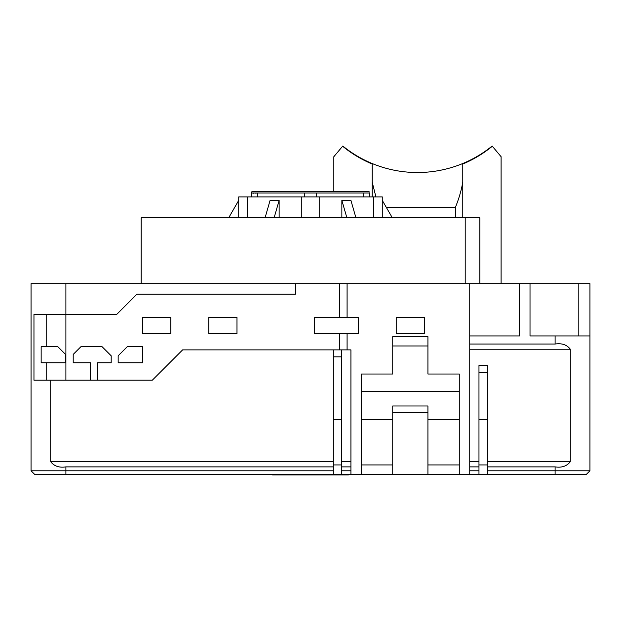 <?xml version="1.0" encoding="UTF-8"?>
<svg xmlns="http://www.w3.org/2000/svg" width="621" height="621" viewBox="0 0 621 621"><rect width="100%" height="100%" fill="white"/><g stroke="black" fill="none" stroke-linecap="round" stroke-linejoin="round"><path stroke-width="0.93" d="M530.016 283.681L530.016 335.945L589.95 335.945L589.95 470.788L589.95 283.681L519.567 283.681L519.567 335.945L469.74 335.945L469.74 466.883L478.97 466.883M118.161 362.773L142.551 362.773L142.551 346.743L127.22 346.743L118.161 355.802L118.161 362.773M347.085 349.879L347.085 333.5L358.239 333.5L358.239 317.478L347.085 317.478L347.085 283.681L31.05 283.681L31.05 470.788L333.322 470.788M347.085 333.5L314.335 333.5L314.335 317.478L347.085 317.478M97.606 380.192L97.606 362.773L111.19 362.773L111.19 355.802L102.131 346.743L80.877 346.743L73.208 354.412L73.208 362.773L90.635 362.773L90.635 380.192M295.518 283.681L295.518 294.129L136.977 294.129L116.764 314.342L33.961 314.342L33.961 380.192L152.308 380.192L182.621 349.879L350.919 349.879L350.919 474.273L469.74 474.273L469.74 470.788L478.97 470.788M65.547 362.773L65.547 354.412L57.877 346.743L41.157 346.743L41.157 362.773L65.547 362.773M519.567 283.681L347.085 283.681M141.161 283.681L141.161 217.824L479.839 217.824L479.839 283.681M487.338 470.788L589.95 470.788L586.465 474.273L487.338 474.273L487.338 419.47L478.97 419.47L478.97 365.559L487.338 365.559L487.338 419.47M478.97 419.47L478.97 474.273L487.338 474.273L469.74 474.273M350.919 474.273L34.535 474.273L31.05 470.788L34.535 474.273M341.682 464.943L341.682 474.273L333.322 474.273L333.322 419.47L341.682 419.47L341.682 464.943L333.322 464.943M170.775 317.478L142.551 317.478L142.551 333.5L170.775 333.5L170.775 317.478M236.981 317.478L208.757 317.478L208.757 333.5L236.981 333.5L236.981 317.478M424.438 317.478L396.214 317.478L396.214 333.5L424.438 333.5L424.438 317.478M238.72 217.824L238.72 196.911L238.72 217.824M373.57 217.824L373.57 196.911L382.28 196.911L382.28 217.824M487.338 466.883L555.104 466.883C561.788 467.908 566.849 466.177 570.295 461.682L570.295 349.227C566.895 344.748 561.834 343.017 555.104 344.034L469.74 344.034M469.74 466.883L469.74 470.788M50.705 380.192L50.705 461.682C54.112 466.169 59.174 467.9 65.896 466.883L333.322 466.883M341.682 466.883L350.919 466.883M341.682 470.788L350.919 470.788M465.207 283.681L465.207 217.824M578.803 335.945L578.803 283.681M339.423 349.879L339.423 333.5M339.423 317.478L339.423 283.681M346.891 217.824L341.861 200.397L341.861 217.824M341.861 200.397L350.919 200.397L355.942 217.824M373.57 196.911L238.72 196.911M265.058 217.824L270.081 200.397L279.139 200.397L274.109 217.824M279.139 217.824L279.139 200.397M46.73 314.342L46.73 346.743M46.73 362.773L46.73 380.192M469.74 283.681L469.74 335.945M462.769 164.022L462.769 182.054L462.769 164.022C473.497 159.519 483.348 153.589 492.321 146.238L492.142 146.028A118.471 118.471 -104.6 0 1 342.8 146.028L342.621 146.238C351.54 153.558 361.391 159.481 372.173 164.022L372.173 196.911L372.173 164.022M455.41 217.824L455.41 207.367C458.989 198.526 461.442 190.088 462.769 182.054L462.769 217.824M375.907 196.911L372.173 182.054M589.95 470.788L586.465 474.273M333.322 419.47L333.322 349.879M341.682 419.47L341.682 349.879M361.375 419.47L361.375 474.273L392.736 474.273L392.736 419.47L361.375 419.47L361.375 374.021L392.736 374.021L392.736 336.636L427.923 336.636L427.923 345.975L392.736 345.975M392.736 349.227L392.736 374.021M392.736 419.47L392.736 405.979L427.923 405.979L427.923 419.47L459.284 419.47L459.284 374.021L427.923 374.021L427.923 345.975M361.375 391.44L459.284 391.44M427.923 412.429L392.736 412.429M427.923 349.227L427.923 374.021M459.284 464.943L427.923 464.943L427.923 474.273L459.284 474.273L459.284 419.47M427.923 464.943L427.923 419.47M392.34 217.824L382.28 200.397M238.72 200.397L228.66 217.824M251.257 191.959L254.75 191.338L366.25 191.338L369.743 191.959M251.264 196.911L251.264 192.005L251.264 192.999L257.366 192.999L257.366 196.911M304.399 196.911L304.399 192.999L257.366 192.999M363.634 196.911L363.634 192.999L316.601 192.999L316.601 196.911M369.736 192.999L369.736 196.911L369.736 192.999L363.634 192.999M257.288 193.007L255.456 193.139M254.059 193.216L252.902 193.24M304.399 192.999L316.601 192.999M342.947 474.972L274.078 474.972L342.947 474.972M325.808 474.972L279.489 474.972L325.808 474.972M333.842 191.338L333.842 156.702L342.621 146.238M492.321 146.238L501.1 156.702L501.1 283.681M570.295 349.227L469.74 349.227M469.74 461.682L478.97 461.682M487.338 461.682L570.295 461.682M555.104 474.273L555.104 466.883M50.705 461.682L333.322 461.682M65.896 466.883L65.896 474.273M341.682 461.682L350.919 461.682M555.104 344.034L555.104 335.945M65.896 283.681L65.896 380.192M319.21 196.911L319.21 217.824M301.79 217.824L301.79 196.911M247.43 196.911L247.43 217.824M455.41 207.367L386.301 207.367M341.682 356.85L333.322 356.85M361.375 464.943L392.736 464.943M487.338 372.53L478.97 372.53M478.97 464.943L487.338 464.943M350.834 474.273L348.303 474.972L272.697 474.972L270.166 474.273M341.496 474.972L310.019 474.972"/></g></svg>
